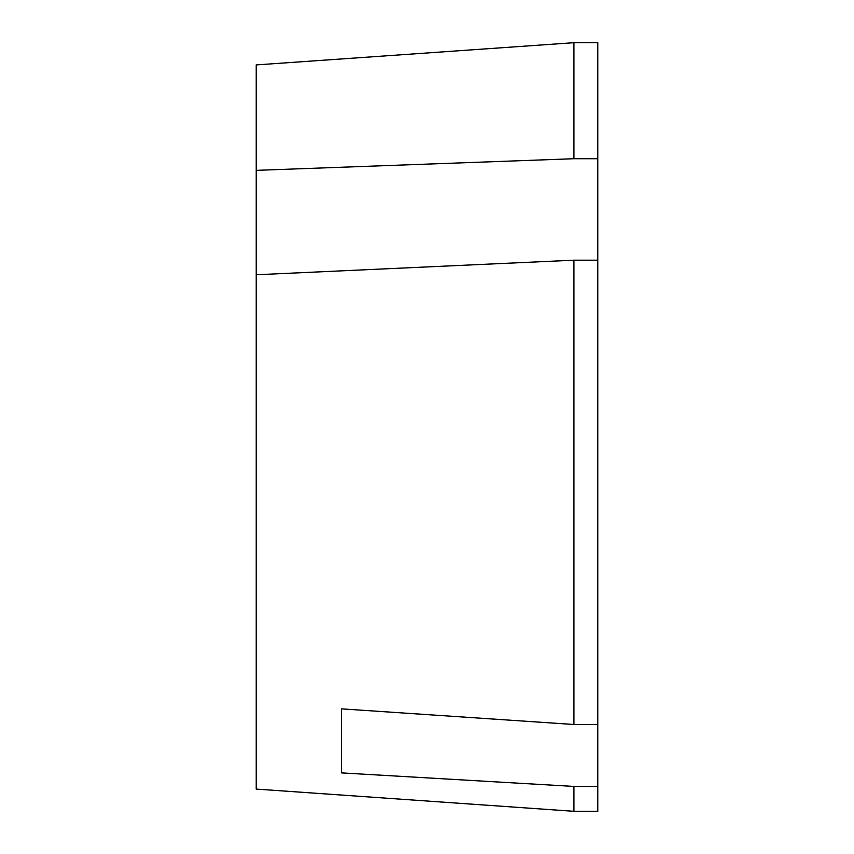 <?xml version="1.0" encoding="UTF-8"?>
<svg xmlns="http://www.w3.org/2000/svg" width="854" height="854" viewBox="0 0 854 854"><rect width="100%" height="100%" fill="white"/><g stroke="black" fill="none" stroke-linecap="round" stroke-linejoin="round"><path stroke-width="1.28" d="M573.888 158.727L256.2 170.362L256.2 64.915L573.888 42.7L573.888 158.727L597.8 158.727L597.8 724.491L573.888 724.491L341.6 708.863L341.6 772.902L573.888 786.427L573.888 811.3L256.2 789.085L256.2 274.753L573.888 260.192L573.888 724.491M256.2 274.753L256.2 170.362M573.888 811.3L597.8 811.3L597.8 724.491M341.6 741.325L341.6 708.863M573.888 42.7L597.8 42.7L597.8 158.727M597.8 260.192L573.888 260.192M597.8 786.427L573.888 786.427"/></g></svg>
